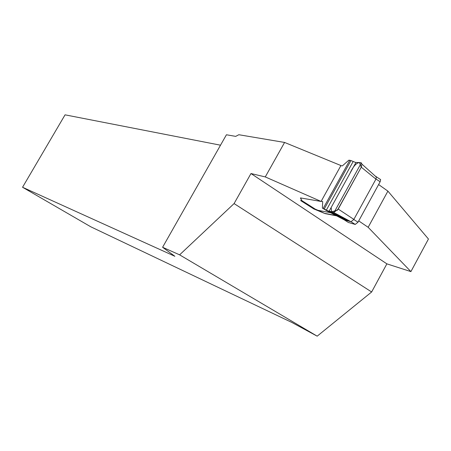 <?xml version="1.0" encoding="UTF-8"?>
<svg xmlns="http://www.w3.org/2000/svg" width="451" height="451" viewBox="0 0 451 451"><rect width="100%" height="100%" fill="white"/><g stroke="black" fill="none" stroke-linecap="round" stroke-linejoin="round"><path stroke-width="0.68" d="M321.089 201.45L265.273 176.922L284.587 142.448L340.928 165.545L321.089 201.45L300.439 197.916L301.674 200.56L300.637 200.56L313.885 208.976L325.081 213.605L336.598 215.849M234.086 203.581L371.641 291.977L317.177 336.164L179.611 254.849L234.086 203.581L250.976 173.539L265.273 176.922M250.976 173.539L386.873 263.852L371.641 291.977M358.72 220.9L368.157 227.304L410.906 271.603L386.873 263.852M378.609 184.555L387.905 191.128L368.157 227.304M410.906 271.603L428.45 239.019L387.905 191.128M284.587 142.448L238.827 134.725L235.715 136.377L226.43 134.77L162.597 247.266L174.875 256.292L22.55 187.261L90.837 226.819L291.87 322.454L317.177 336.164M179.611 254.849L162.597 247.266M220.516 145.194L65.057 114.836L22.55 187.261M318.04 210.318L325.081 213.605M314.178 208.447L313.885 208.976M375.931 179.132L361.279 167.174L361.894 164.074L361.324 162.896L360.631 162.591L355.546 162.45L350.951 160.562L348.832 160.19L342.399 165.855L340.843 165.709M321.18 201.293L322.679 201.546L322.392 208.08L347.501 220.77L350.968 221.729L333.289 212.246L334.202 212.162L338.222 209.067L353.872 219.4M333.289 212.246L328.773 211.029M314.821 208.852L301.736 200.532L300.614 197.944M315.238 209.117L318.023 210.318L330.645 212.725M380.041 179.115L380.621 179.678L380.137 181.759L358.004 222.202L355.236 224.429L351.047 221.751M351.008 221.723L353.804 219.507L375.987 179.041M348.307 222.444L355.236 224.429M336.057 215.561L325.171 213.447M361.324 162.896L334.202 212.162M361.279 167.174L337.421 210.222L331.575 211.79L331.169 207.488L349.953 173.404C353.054 166.611 356.194 162.997 359.374 162.569L361.279 167.174L338.222 209.067M322.392 208.08L326 210.29L328.17 210.871M326.321 210.375L345.59 220.24L347.501 220.77M345.59 220.24L344.203 219.834M380.137 181.759L375.999 179.019L376.309 177.029L375.875 176.352M349.818 160.201L323.266 208.311M350.951 160.562L324.337 208.79M353.122 161.593L326.456 209.94M355.963 162.501L329.151 211.147M353.815 219.513L358.004 222.202M329.72 211.299L349.04 221.199M348.454 222.535L344.316 219.891L326 210.29M376.247 176.719L380.644 179.633M361.911 164.113L376.309 177.029"/></g></svg>
